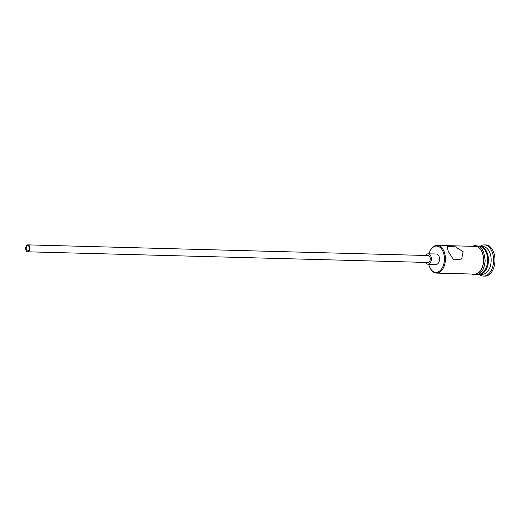 <?xml version="1.0" encoding="UTF-8"?>
<svg xmlns="http://www.w3.org/2000/svg" width="521" height="521" viewBox="0 0 521 521"><rect width="100%" height="100%" fill="white"/><g stroke="black" fill="none" stroke-linecap="round" stroke-linejoin="round"><path stroke-width="0.78" d="M428.672 264.225A13.175 8.147 -88.5 0 0 429.558 266.941A13.175 8.147 -88.5 0 0 429.669 267.182A13.175 8.147 -88.5 0 0 440.968 269.813A13.175 8.147 -88.5 0 0 443.019 251.513A13.175 8.147 -88.5 0 0 430.099 250.927A13.175 8.147 -88.5 0 0 428.946 253.831M430.099 250.927L430.32 250.51A13.865 8.577 91.5 0 1 437.204 245.378A13.865 8.577 91.5 0 1 443.918 251.122A13.865 8.577 91.5 0 1 444.335 265.651A13.865 8.577 91.5 0 1 436.468 273.102A13.865 8.577 91.5 0 1 429.864 267.612L429.669 267.182M29.15 246.817A2.598 1.609 -88.5 0 0 27.893 245.743A2.598 1.609 -88.5 0 0 26.415 247.136A2.598 1.609 -88.5 0 0 26.493 249.865A2.598 1.609 -88.5 0 0 27.75 250.94A2.598 1.609 -88.5 0 0 29.228 249.539A2.598 1.609 -88.5 0 0 29.15 246.817M26.05 250.367A3.465 2.143 -88.5 0 0 27.73 251.806A3.465 2.143 -88.5 0 0 29.697 249.943A3.465 2.143 -88.5 0 0 29.593 246.309A3.465 2.143 -88.5 0 0 27.913 244.877A3.465 2.143 -88.5 0 0 25.946 246.739A3.465 2.143 -88.5 0 0 26.05 250.367M27.73 251.806L428.028 262.473A3.465 2.143 -88.5 0 0 429.994 260.611A3.465 2.143 -88.5 0 0 429.897 256.977A3.465 2.143 -88.5 0 0 428.216 255.544L27.913 244.877M425.631 262.408A5.197 3.217 -88.5 0 0 427.982 264.206A5.197 3.217 -88.5 0 0 430.932 261.412A5.197 3.217 -88.5 0 0 430.782 255.961A5.197 3.217 -88.5 0 0 428.262 253.812A5.197 3.217 -88.5 0 0 425.82 255.479M427.982 264.206L436.155 264.421A5.197 3.217 -88.5 0 0 439.105 261.627A5.197 3.217 -88.5 0 0 438.949 256.182A5.197 3.217 -88.5 0 0 436.429 254.027L428.262 253.812M463.117 251.63L454.54 246.335L447.292 246.485L448.145 251.233L453.732 259.946L461.658 259.022L463.117 251.63M479.821 246.531A13.865 8.577 91.5 0 1 480.232 246.524A13.865 8.577 91.5 0 1 486.946 252.268A13.865 8.577 91.5 0 1 487.363 266.798A13.865 8.577 91.5 0 1 479.489 274.248A13.865 8.577 91.5 0 1 479.086 274.222M480.232 246.524L482.954 246.596A13.865 8.577 91.5 0 1 489.668 252.34A13.865 8.577 91.5 0 1 490.085 266.869A13.865 8.577 91.5 0 1 482.218 274.32L479.489 274.248M479.887 246.531A15.597 9.645 91.5 0 1 484.361 244.903A15.597 9.645 91.5 0 1 491.915 251.363A15.597 9.645 91.5 0 1 492.384 267.709A15.597 9.645 91.5 0 1 483.534 276.091A15.597 9.645 91.5 0 1 479.144 274.228M437.204 245.378L475.328 246.394A13.865 8.577 91.5 0 1 482.042 252.138A13.865 8.577 91.5 0 1 482.459 266.667A13.865 8.577 91.5 0 1 474.592 274.118L436.468 273.102M479.541 246.511A13.865 8.577 91.5 0 1 486.132 252.242A13.865 8.577 91.5 0 1 486.575 266.68A13.865 8.577 91.5 0 1 478.806 274.228M484.361 244.903L485.722 244.942A15.597 9.645 91.5 0 1 493.276 251.396A15.597 9.645 91.5 0 1 493.745 267.742A15.597 9.645 91.5 0 1 484.895 276.123L483.534 276.091M473.231 274.079A14.041 8.681 -88.5 0 0 482.199 267.703A14.041 8.681 -88.5 0 0 482.133 252.034A14.041 8.681 -88.5 0 0 473.973 246.361M471.739 274.039L473.726 274.945L478.356 274.469L480.583 272.861L482.96 269.611L484.419 265.853L485.188 260.493L483.612 251.708L481.137 247.846L479.118 246.251L474.52 245.521L472.482 246.322"/></g></svg>
